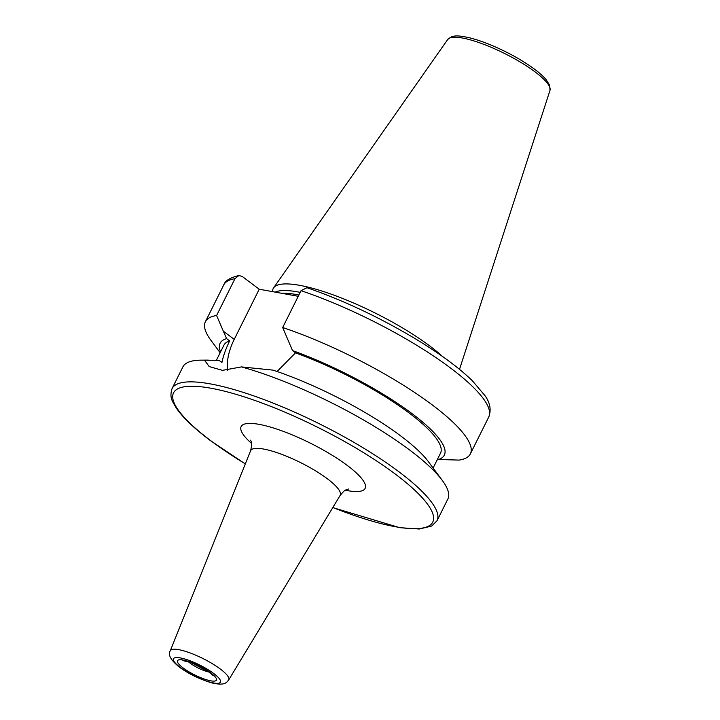 <?xml version="1.0" encoding="UTF-8"?>
<svg xmlns="http://www.w3.org/2000/svg" width="720" height="720" viewBox="0 0 720 720"><rect width="100%" height="100%" fill="white"/><g stroke="black" fill="none" stroke-linecap="round" stroke-linejoin="round"><path stroke-width="1.08" d="M437.391 459.432L459.171 460.098A148.05 34.227 -153.5 0 0 470.376 453.861A148.05 34.227 -153.5 0 0 416.394 393.66A148.05 34.227 -153.5 0 0 282.681 327.51L292.509 350.586L295.515 352.845L277.083 371.511M332.793 507.582L399.681 527.67L419.274 529.02L431.694 526.05L437.04 520.722L447.858 499.032A148.05 34.227 -153.5 0 0 442.305 480.447A148.05 34.227 -153.5 0 0 241.416 366.912L222.453 370.359L209.196 366.561L204.534 360.225A148.05 34.227 -153.5 0 0 201.06 360.162A148.05 34.227 -153.5 0 0 182.871 366.921L172.053 388.611C169.11 398.268 172.71 401.418 176.058 407.7C182.556 417.303 193.95 428.229 210.258 440.478L245.295 463.95M442.305 480.447L428.472 461.772A125.298 28.971 -153.5 0 0 272.961 370.116L241.416 366.912M433.107 468.027L440.505 453.177A121.014 27.981 -153.5 0 0 295.515 352.845M437.787 459.729A125.298 28.971 -153.5 0 0 412.119 413.685A125.298 28.971 -153.5 0 0 292.509 350.586M301.041 290.682A148.05 34.227 -153.5 0 1 434.754 356.832A148.05 34.227 -153.5 0 1 488.736 417.042C491.418 410.022 490.176 402.912 485.028 395.712L472.437 380.844C458.694 367.488 439.497 353.367 414.855 338.472C379.188 317.205 343.224 300.285 306.954 287.703L301.041 290.682L282.681 327.51M223.326 331.2L216.594 315.513L234.954 278.694L238.824 275.544L242.136 276.381L259.227 289.224L234.225 339.39L223.326 331.2L226.629 338.634L229.635 340.893C225.765 348.957 223.191 356.166 221.913 362.502L219.006 360.324L204.534 360.225M234.225 339.39A51.813 31.374 -53.1 0 0 227.529 370.134M259.227 289.224L298.242 296.307M442.521 356.472A102.186 23.625 -153.5 0 0 345.771 299.718A102.186 23.625 -153.5 0 0 273.6 287.874A102.186 23.625 -153.5 0 0 272.691 290.016L272.376 291.609M300.204 292.365A100.413 23.22 -153.5 0 0 275.193 292.122M216.594 315.513A148.05 34.227 -153.5 0 0 205.389 321.75A148.05 34.227 -153.5 0 0 210.942 340.335L220.14 352.755M226.629 338.634A125.298 28.971 -153.5 0 0 220.563 351.909M229.635 340.893A121.014 27.981 -153.5 0 0 223.911 345.186L216.414 360.225M210.843 672.957A21.762 5.031 -153.5 0 0 178.038 660.168A21.762 5.031 -153.5 0 0 202.023 678.186A21.762 5.031 -153.5 0 0 210.843 672.957M209.25 672.111A15.327 3.546 26.5 0 1 189.99 663.057A15.327 3.546 26.5 0 1 188.235 661.635M180.234 667.404A26.235 6.066 26.5 0 1 190.872 661.095A26.235 6.066 26.5 0 1 219.789 682.821A26.235 6.066 26.5 0 1 180.234 667.404M228.699 679.968A32.652 7.551 -153.5 0 0 212.598 663.849A32.652 7.551 -153.5 0 0 178.767 649.665A32.652 7.551 -153.5 0 0 170.262 650.835C167.76 654.687 170.73 660.051 179.163 666.945C188.262 673.695 199.134 679.014 211.788 682.911C225.387 685.962 226.413 682.461 228.699 679.968L340.101 495.477C343.449 491.481 345.321 489.672 345.717 490.068L348.597 489.024M170.262 650.835L250.56 450.837A50.031 11.565 26.5 0 1 263.592 449.046A50.031 11.565 26.5 0 1 327.33 478.755A50.031 11.565 26.5 0 1 340.101 495.477M345.411 490.239A69.282 16.02 -153.5 0 0 347.337 465.489A69.282 16.02 -153.5 0 0 263.376 425.241A69.282 16.02 -153.5 0 0 251.55 443.439M332.838 507.492A144.828 33.489 -153.5 0 0 422.577 498.123A144.828 33.489 -153.5 0 0 229.545 392.499A144.828 33.489 -153.5 0 0 210.789 440.712A144.828 33.489 -153.5 0 0 245.331 463.86M437.04 520.722A148.05 34.227 -153.5 0 0 319.824 424.035A148.05 34.227 -153.5 0 0 172.053 388.611M447.759 39.411L451.899 36.603C455.436 36.009 455.769 35.028 468.342 37.503C475.605 39.213 483.804 41.994 492.93 45.873C508.077 52.398 521.433 59.796 532.998 68.049C538.704 72.171 543.078 76.014 546.102 79.56L549.756 85.419L549.99 90.387A57.15 13.212 -153.5 0 0 504.567 53.487A57.15 13.212 -153.5 0 0 447.759 39.411L273.6 287.874M298.881 295.02A100.413 23.22 -153.5 0 0 281.313 293.238M234.954 278.694A148.05 34.227 -153.5 0 0 223.749 284.922C225.072 280.773 230.094 277.641 238.824 275.544M183.942 660.195L182.889 660.573L191.466 662.733L209.772 672.498L213.318 675.738L212.985 674.676M250.605 440.181L250.596 440.163C250.173 440.883 253.098 440.451 250.56 450.837M488.736 417.042L470.376 453.861M208.314 360.108L201.06 360.162M549.99 90.387L459.513 369.351M223.749 284.922L205.389 321.75"/></g></svg>

